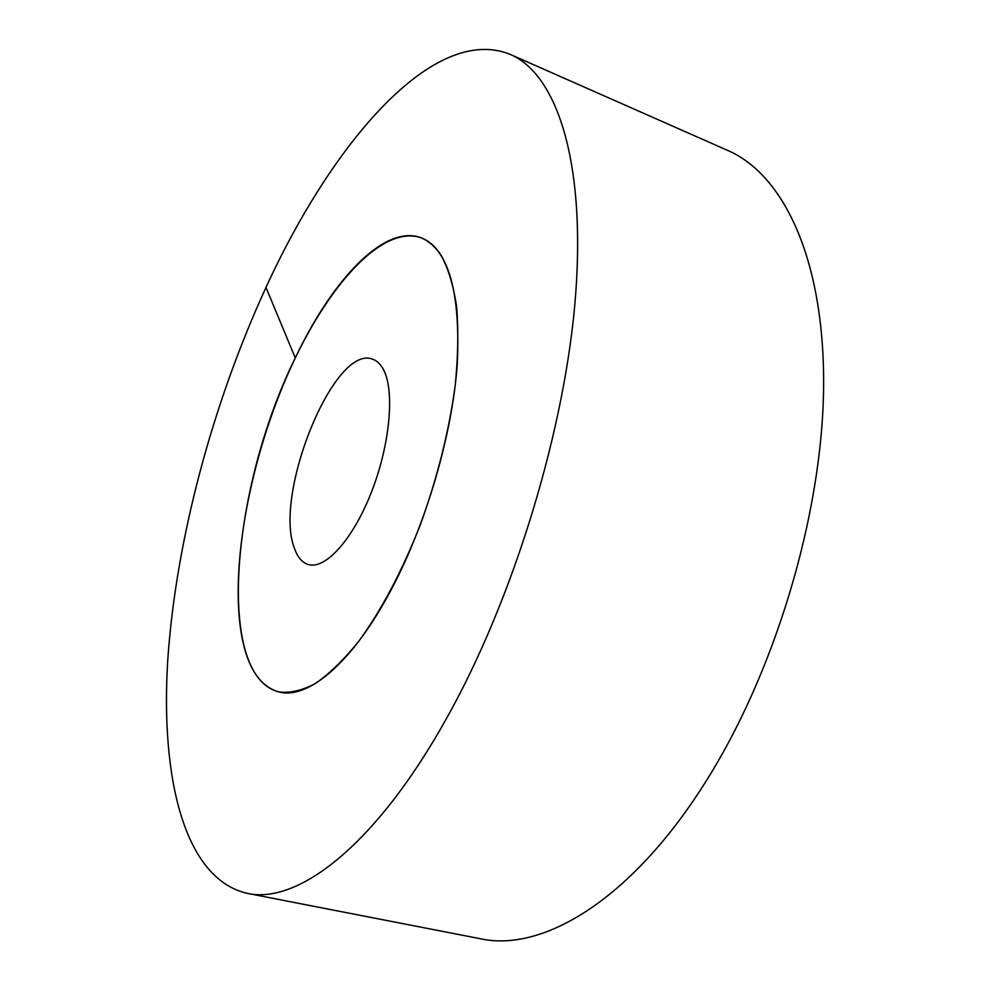 <?xml version="1.0" encoding="UTF-8"?>
<svg xmlns="http://www.w3.org/2000/svg" width="990" height="990" viewBox="0 0 990 990"><rect width="100%" height="100%" fill="white"/><g stroke="black" fill="none" stroke-linecap="round" stroke-linejoin="round"><path stroke-width="1.49" d="M441.107 255.284C435.452 246.522 428.818 240.706 421.196 237.823C380.308 223.542 322.022 291.976 283.92 383.328C245.656 474.854 227.663 585.461 244.481 648.326C251.188 672.705 262.585 687.221 278.685 691.874C307.68 700.128 352.762 662.743 391.384 589.372C426.331 523.5 452.319 434.35 457.281 364.048C460.536 291.592 448.507 249.517 421.196 237.823C384.664 223.827 332.467 279.254 295.28 357.959C231.932 485.88 214.644 675.44 278.685 691.874C289.785 693.396 302.074 690.587 315.55 683.434C329.534 673.707 343.951 659.649 358.788 641.273C381.472 610.125 401.952 571.379 420.243 525.022C437.432 477.601 449.101 430.959 455.264 385.098C458.085 356.115 458.543 330.004 456.637 306.752C453.445 285.59 448.26 268.438 441.107 255.284M383.699 370.05C394.849 391.508 389.887 445.191 371.399 492.24C353.009 539.402 325.339 569.832 308.323 564.535C302.185 562.654 297.569 557.271 294.488 548.386C272.931 494.814 334.36 343.208 372.747 359.259C377.165 360.781 380.816 364.382 383.699 370.05M265.988 287.422C212.528 403.821 175.997 539.822 167.805 659.34C160.306 777.36 184.041 878.674 247.104 893.314C297.012 904.761 374.666 846.846 445.636 720.015C513.612 599.618 566.045 427.111 575.772 292.817C585.548 158.19 555.761 73.904 510.394 54.462C433.917 23.203 332.38 142.436 265.988 287.422L295.28 357.959M247.104 893.314L480.571 938.78C541.938 952.293 629.85 901.036 703.543 785.144C774.242 675.118 822.319 515.468 823.593 387.61C824.856 259.454 783.535 174.599 727.972 150.554L510.394 54.462"/></g></svg>
